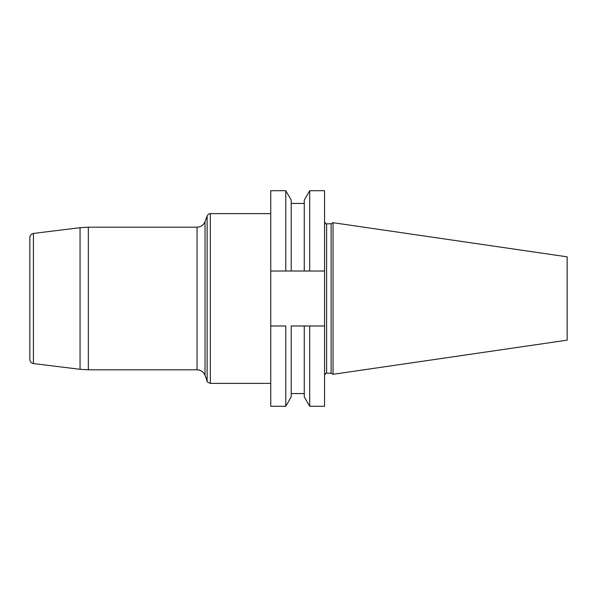 <?xml version="1.0" encoding="UTF-8"?>
<svg xmlns="http://www.w3.org/2000/svg" width="597" height="597" viewBox="0 0 597 597"><rect width="100%" height="100%" fill="white"/><g stroke="black" fill="none" stroke-linecap="round" stroke-linejoin="round"><path stroke-width="0.9" d="M270.747 325.984L270.747 406.296L285.776 406.296L285.776 325.984L270.747 325.984L270.747 271.016L285.776 271.016L285.776 190.704L270.747 190.704L270.747 271.016M309.694 190.704L309.694 271.016L324.559 271.016L324.559 190.704L309.694 190.704L304.269 200.092L304.269 271.016L285.776 271.016L291.202 271.016L291.202 200.092L285.776 190.704M324.559 325.984L309.694 325.984L309.694 406.296L324.559 406.296L324.559 271.016M331.126 373.192L331.126 223.808L333.044 222.696L333.044 374.304L331.126 373.192L326.596 373.192C326.26 372.618 325.581 373.297 324.559 375.229M333.044 374.304L567.15 340.163L567.15 256.837L333.044 222.696M309.694 271.016L304.269 271.016L309.694 271.016M285.776 406.296L291.202 396.908L291.202 325.984L309.694 325.984L304.269 325.984L304.269 396.908L309.694 406.296M33.425 363.573L33.425 233.427C31.223 233.882 30.029 235.225 29.85 237.472L29.85 359.528C30.029 361.775 31.223 363.118 33.425 363.573L80.05 369.297L80.05 227.703L88.326 227.196L88.326 369.804L197.062 369.804L197.062 227.196C200.89 227.009 203.547 225.144 205.04 221.614L205.04 375.386L205.04 221.614L207.137 215.853L207.137 381.147C206.555 381.505 207.622 382.252 210.331 383.378L270.747 383.378M331.126 223.808L326.596 223.808L326.596 373.192M270.747 213.622L210.331 213.622L210.331 383.378M326.596 223.808C326.26 224.382 325.581 223.703 324.559 221.771M291.202 393.565L304.269 393.565M291.202 203.435L304.269 203.435M197.062 369.804C200.89 369.991 203.547 371.856 205.04 375.386L207.137 381.147M33.425 233.427L80.05 227.703M88.326 227.196L197.062 227.196M80.05 369.297L88.326 369.804M210.331 213.622C209.786 214.077 209.808 212.428 207.137 215.853"/></g></svg>
